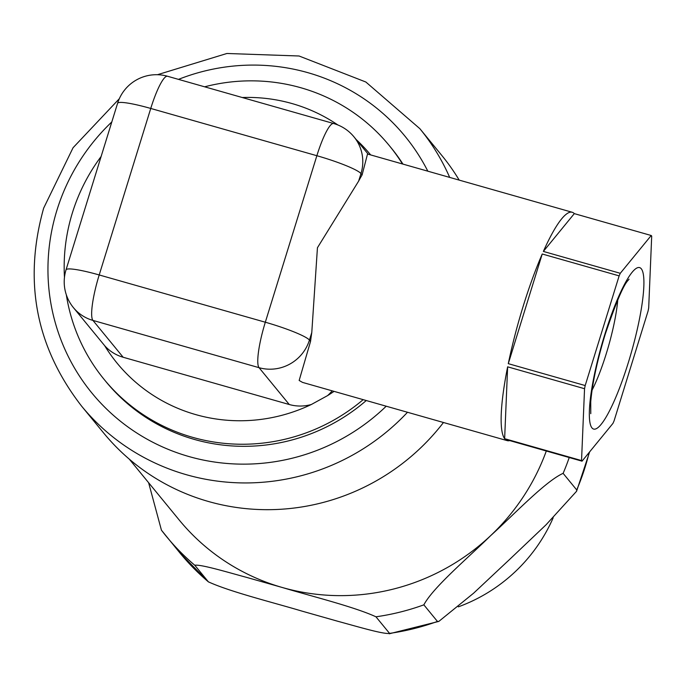 <?xml version="1.0" encoding="UTF-8"?>
<svg xmlns="http://www.w3.org/2000/svg" width="686" height="686" viewBox="0 0 686 686"><rect width="100%" height="100%" fill="white"/><g stroke="black" fill="none" stroke-linecap="round" stroke-linejoin="round"><path stroke-width="1.03" d="M553.182 517.793A161.862 157.9 140.6 0 1 458.325 606.853M66.328 294.826A184.388 179.869 -39.4 0 0 104.178 379.469L105.876 381.545A184.388 179.869 -39.4 0 0 366.264 400.538M101.125 156.485A184.388 179.869 -39.4 0 0 72.364 212.926A184.388 179.869 -39.4 0 0 64.467 277.376M104.178 379.469A184.388 179.869 -39.4 0 0 363.168 399.655M402.493 163.98A184.388 179.869 -39.4 0 0 389.314 145.621A184.388 179.869 -39.4 0 0 204.634 86.813M242.261 97.515A164.057 160.044 140.6 0 1 337.881 124.981M356.231 139.61A164.057 160.044 140.6 0 1 370.654 154.916M651.211 235.504A118.721 21.609 -74.1 0 1 651.46 235.787A118.721 21.609 -74.1 0 1 651.7 236.095L648.69 307.963A118.721 21.609 -74.1 0 1 648.047 311.127L614.099 420.792A118.721 21.609 -74.1 0 1 612.967 423.365L582.028 461.172A118.721 21.609 -74.1 0 1 581.779 460.881A118.721 21.609 -74.1 0 1 581.539 460.572L504.639 438.688A118.721 21.609 -74.1 0 1 507.64 366.83L584.549 388.713A118.721 21.609 -74.1 0 1 585.192 385.549L508.292 363.666A118.721 21.609 -74.1 0 1 542.232 254L619.141 275.875A118.721 21.609 -74.1 0 1 620.273 273.302L543.363 251.428L574.311 213.62L651.211 235.504L620.273 273.302M509.724 440.592A118.721 21.609 -74.1 0 1 507.228 440.644A118.721 21.609 -74.1 0 1 505.128 439.289L582.028 461.172M543.363 251.428A118.721 21.609 -74.1 0 1 572.21 212.266L367.516 154.024L362.097 174.921A118.721 21.609 -74.1 0 0 358.649 181.087L317.438 247.74L311.778 332.556A118.721 21.609 -74.1 0 0 310.544 341.422L299.156 380.464L302.535 382.402L507.228 440.644M119.304 98.741L73.068 147.73L43.681 208.09C23.221 281.028 35.852 347.03 81.574 406.095L103.517 432.84A218.74 213.389 -39.4 0 0 443.465 422.499M459.2 180.109A218.74 213.389 -39.4 0 0 441.784 155.422L419.849 128.668A218.74 213.389 -39.4 0 1 449.682 177.4M402.965 164.108A184.388 179.869 -39.4 0 0 391.02 147.696L389.314 145.621M619.141 275.875L585.192 385.549M584.549 388.713L581.539 460.572M504.639 438.688L507.64 366.83M572.21 212.266A118.721 21.609 -74.1 0 1 574.311 213.62M508.292 363.666L542.232 254M334.048 391.372A164.057 160.044 140.6 0 1 327.548 395.625L311.375 404.483A164.057 160.044 140.6 0 1 104.641 345.658L73.436 307.654A40.654 39.659 -39.4 0 0 92.936 320.413A40.654 7.4 -74.1 0 1 99.204 274.957A40.654 5.008 -162.8 0 0 66.028 269.847A40.654 40.654 0 0 0 73.436 307.654M332.153 390.831A40.654 39.659 140.6 0 1 327.548 395.625M311.375 404.483A40.654 39.659 140.6 0 1 289.269 404.517L123.154 357.252A40.654 39.659 140.6 0 1 104.641 345.658M129.277 459.123L179.149 519.937A215.49 210.216 -39.4 0 0 282.538 587.568A215.49 210.216 -39.4 0 0 490.644 535.646A215.49 210.216 -39.4 0 0 546.305 451.002M148.605 482.687L161.442 530.192A235.821 230.05 -39.4 0 0 166.261 536.28A235.821 230.05 -39.4 0 0 194.781 565.247C200.664 564.158 227.812 572.304 246.78 577.432L282.538 587.568C311.967 596.374 354.13 606.758 375.954 616.8L389.562 633.384L389.245 633.795L438.834 621.405L437.445 621.439L423.845 604.846C433.38 586.984 468.83 557.238 490.644 535.646C513.377 515.169 545.387 481.229 563.12 473.349L576.72 489.941L576.566 491.279L546.116 524.73L509.921 559.141L473.606 593.193L438.834 621.405M437.445 621.439A235.821 230.05 140.6 0 1 389.562 633.384C383.671 634.481 356.531 626.327 337.555 621.207L301.806 611.063C272.368 602.265 230.213 591.872 208.381 581.839L194.781 565.247M208.535 581.985L208.381 581.839A235.821 230.05 140.6 0 1 179.869 552.873L208.527 581.977M604.915 334.065A83.958 15.281 105.9 0 0 591.984 427.927A83.958 15.281 105.9 0 0 628.325 362.611A83.958 15.281 105.9 0 0 641.256 268.74A83.958 15.281 105.9 0 0 604.915 334.065M617.76 299.859A63.627 11.585 -74.1 0 1 606.27 353.684A63.627 11.585 -74.1 0 1 592.069 390.145M81.574 406.095A218.74 213.389 -39.4 0 0 407.501 412.269M386.209 406.215A202.481 197.525 140.6 0 1 142.439 436.493A202.481 197.525 140.6 0 1 56.955 210.13A202.481 197.525 140.6 0 1 111.818 121.928M178.489 79.37A202.481 197.525 140.6 0 1 427.832 171.191M117.572 103.337A40.654 5.008 17.2 0 1 150.749 108.448A40.654 7.4 -74.1 0 1 167.538 76.257A40.654 40.654 0 0 0 117.572 103.337L66.028 269.847M123.154 357.252L92.936 320.413L259.051 367.679A40.654 39.659 -39.4 0 0 309.437 340.076A40.654 5.008 -162.8 0 0 265.319 322.223A40.654 7.4 105.9 0 0 259.051 367.679L289.269 404.517M333.653 123.523A40.654 7.4 105.9 0 0 316.863 155.713A40.654 5.008 17.2 0 1 360.982 173.567A40.654 39.659 -39.4 0 0 353.967 136.84A40.654 40.654 0 0 0 333.653 123.523L167.538 76.257M358.649 181.087L360.982 173.567L362.088 174.913M316.863 155.713L265.319 322.223L99.204 274.957L150.749 108.448L316.863 155.713M310.544 341.422L309.437 340.076L311.77 332.556M589.188 452.426A235.821 230.05 140.6 0 1 576.72 489.941M563.12 473.349A235.821 230.05 -39.4 0 0 569.226 457.528M375.954 616.8A235.821 230.05 -39.4 0 0 423.845 604.846M629.045 279.185L628.05 280.394C623.42 285.093 615.771 303.161 605.112 334.605C597.077 361.179 592.292 383.603 590.732 401.867L590.775 413.667M157.454 74.714L226.912 53.482L299.045 55.995L365.844 82.011L419.849 128.668M368.219 154.23L353.967 136.84M576.566 491.279L589.643 451.868M161.424 530.167L179.869 552.873"/></g></svg>
